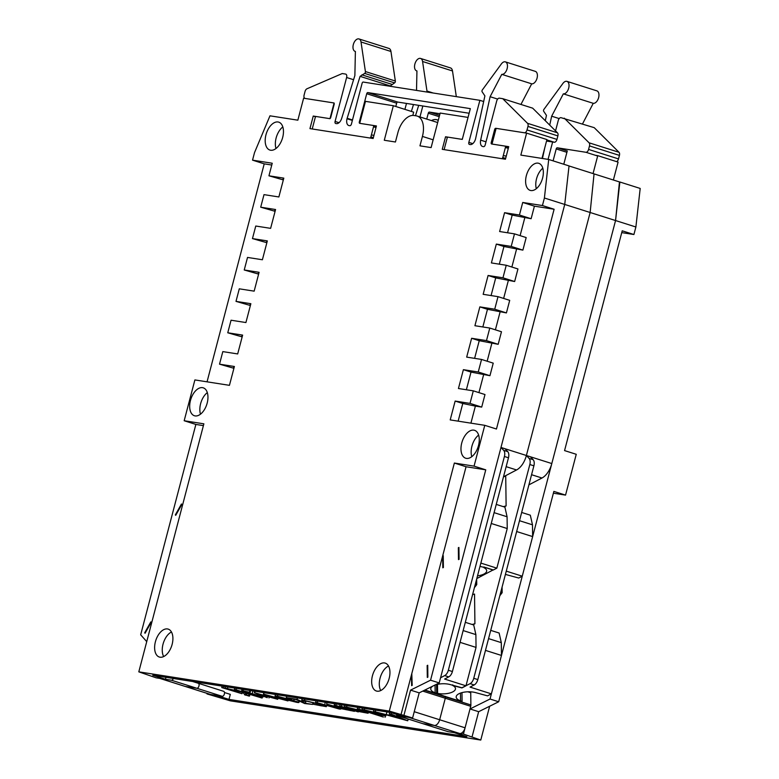 <?xml version="1.0" encoding="UTF-8"?>
<svg xmlns="http://www.w3.org/2000/svg" width="779" height="779" viewBox="0 0 779 779"><rect width="100%" height="100%" fill="white"/><g stroke="black" fill="none" stroke-linecap="round" stroke-linejoin="round"><path stroke-width="1.17" d="M461.928 687.76L470.107 683.65A6.505 3.729 -72.4 0 0 473.749 678.295L477.819 679.58L533.897 465.823L529.827 464.527L473.749 678.295M477.819 679.58A6.505 3.729 107.6 0 1 474.177 684.936L470.039 687.097L491.383 693.865L487.547 695.871L476.008 692.726A12.367 5.064 -0.7 0 0 463.008 692.375A12.367 5.064 -0.7 0 0 456.173 697.01A12.367 5.064 -0.7 0 0 460.564 700.808L462.093 701.285L461.48 701.606L445.471 696.543L437.029 693.699L437.613 693.398A12.367 5.064 179.3 0 0 455.491 688.636A12.367 5.064 179.3 0 0 452.706 685.491L461.928 687.925M529.827 464.527A6.505 3.729 -72.4 0 0 529.077 458.393L526.39 455.501A17.576 10.078 -72.4 0 1 516.565 469.961L503.487 476.806L505.727 476.232L506.116 505.912L503.312 506.642M504.198 506.925L506.116 505.912M472.6 594.562L474.538 594.065L474.917 623.745L472.113 624.476M472.999 624.758L474.917 623.745M493.126 569.926L476.787 578.573M422.53 723.564A2.6 1.49 -72.4 0 0 422.646 723.613A2.6 1.49 -72.4 0 0 422.773 723.642L434.293 725.444A6.505 3.729 -72.4 0 0 439.658 719.747L445.296 698.247A3.252 1.87 -72.4 0 0 445.471 696.893L445.471 696.543M529.077 458.393L533.148 459.688L530.46 456.796L526.39 455.501L590.141 212.501L594.056 173.892L569.03 165.966M198.372 683.31L223.544 691.285A2.6 1.49 107.6 0 1 223.67 691.314A2.6 1.49 107.6 0 1 224.342 694.138A2.6 1.49 107.6 0 1 222.219 696.309L210.7 694.498A6.505 3.729 107.6 0 1 210.388 694.43L184.974 686.377A6.505 3.729 -72.4 0 0 185.285 686.455A6.505 3.729 107.6 0 1 184.974 686.377A6.505 3.729 107.6 0 1 184.672 686.26M223.67 691.314L198.255 683.261A2.6 1.49 107.6 0 0 198.129 683.232A2.6 1.49 107.6 0 1 198.255 683.261A2.6 1.49 107.6 0 1 198.927 686.085A2.6 1.49 107.6 0 1 196.814 688.256L185.285 686.455L210.7 694.498M424.467 690.243L470.886 704.946L470.73 692.716L467.838 691.801M470.886 704.946A3.252 1.87 107.6 0 1 470.711 706.3L422.734 691.1M165.966 677.321L165.45 679.278L152.742 675.257L390.6 712.503L403.308 716.524L412.597 717.985L419.19 692.862L414.243 711.704L465.073 727.8L470.711 706.3M465.073 727.8A6.505 3.729 107.6 0 1 459.707 733.497L408.887 717.401L397.358 715.599A2.6 1.49 -72.4 0 1 397.232 715.57A2.6 1.49 -72.4 0 1 396.423 714.343M447.935 731.608A2.6 1.49 -72.4 0 0 448.061 731.666A2.6 1.49 -72.4 0 0 448.188 731.695L459.707 733.497M505.396 574.454A12.367 5.064 -0.7 0 1 507.197 574.892L518.746 578.037L522.251 576.197L532.641 536.595L516.652 531.531M522.251 576.197L506.262 571.134M491.383 693.865L501.462 655.451L485.473 650.387M528.902 484.85L541.98 478.014A17.576 10.078 -72.4 0 0 551.805 463.554L615.556 220.545L564.736 204.449L439.21 682.93L430.563 680.194L485.755 469.834L474.06 466.134L454.361 463.047L389.296 711.081L138.808 671.849L203.874 423.825L184.175 420.738L194.886 379.928L229.445 385.332L234.391 366.5L219.522 364.173L222.813 351.611L237.683 353.939L242.629 335.106L227.76 332.779L231.051 320.218L245.921 322.545L250.857 303.703L235.998 301.376L239.289 288.824L254.158 291.151L259.095 272.309L244.236 269.982L247.527 257.43L262.396 259.758L267.333 240.915L252.464 238.588L255.765 226.027L270.625 228.354L275.571 209.522L260.702 207.195L264.003 194.633L278.863 196.96L283.809 178.128L268.94 175.801L272.241 163.239L252.542 160.153L254.519 152.616L269.972 115.818L297.851 120.18L303.615 98.203L334.084 102.974L329.975 118.671L313.246 116.052L309.954 128.613L373.131 138.506L376.423 125.955L359.703 123.335L365.468 101.358L393.346 105.72L384.281 140.249L395.43 142.002L397.903 132.586A19.524 11.198 -72.4 0 1 413.99 115.487L416.22 115.837A19.524 11.198 -72.4 0 1 417.174 116.061L437.506 122.498A19.524 11.198 107.6 0 1 437.671 122.556M499.816 595.721L502.153 592.692L502.085 587.084M553.382 493.204L565.544 495.103L553.859 491.403L498.677 701.762L490.03 699.026L615.556 220.545L619.461 181.935L594.056 173.892L590.141 212.501L526.39 455.501L500.985 447.458L503.672 450.35L507.733 451.635L505.045 448.743M532.641 536.595L532.495 524.822L530.314 515.192L521.657 512.455M501.462 655.451L501.296 642.646L499.125 633.025L490.731 630.367M460.564 700.808L460.467 693.096M533.148 459.688A6.505 3.729 107.6 0 1 533.897 465.823M532.495 524.822L519.496 520.703M502.153 592.692L500.731 592.235M501.296 642.646L488.56 638.614M484.48 567.19L493.126 570.092M479.981 566.401A12.367 5.064 -0.7 0 1 481.792 566.849L484.489 567.355M477.508 575.827A12.367 5.064 179.3 0 0 486.69 570.803A12.367 5.064 179.3 0 0 483.905 567.657M436.912 684.488L437.029 693.699M437.496 684.351L437.613 693.398M452.706 684.858L452.706 685.491M462.093 701.285L461.976 692.628M440.563 677.769L444.702 675.597A6.505 3.729 -72.4 0 0 448.334 670.242L452.404 671.537L508.483 457.77L504.412 456.484L448.334 670.242M432.968 686.017A12.367 5.064 -0.7 0 0 430.768 688.957A12.367 5.064 -0.7 0 0 435.149 692.755L436.678 693.242L436.065 693.563L424.906 690.028M434.458 685.277A12.367 5.064 -0.7 0 1 450.593 684.683L462.132 687.818L465.978 685.812L444.624 679.054L448.762 676.883L444.702 675.597M504.412 456.484A6.505 3.729 -72.4 0 0 503.672 450.35M500.985 447.458L564.736 204.449L544.404 198.012L542.427 205.549L522.728 202.462L519.437 215.023L504.568 212.696L499.621 231.529L514.491 233.866L511.199 246.417L496.33 244.09L491.393 262.932L506.253 265.259L502.961 277.811L488.092 275.484L483.155 294.326L498.015 296.653L494.723 309.214L479.854 306.887L474.917 325.719L489.787 328.047L486.486 340.608L471.626 338.281L466.679 357.113L481.549 359.44L478.248 372.002L463.388 369.674L458.442 388.517L473.311 390.844L470.01 403.395L455.15 401.068L450.204 419.91L484.772 425.324L474.06 466.134M506.262 156.073L503.273 155.605M431.469 120.589A16.593 9.523 107.6 0 1 436.912 119.781A16.593 9.523 107.6 0 1 438.236 120.414M371.379 134.952L373.959 135.351M159.559 678.334A6.505 3.729 -72.4 0 0 159.88 678.402L185.285 686.455L196.814 688.256L171.399 680.213L159.88 678.402M173.357 678.48A2.6 1.49 107.6 0 1 171.399 680.213M448.061 731.666L422.646 723.613A2.6 1.49 -72.4 0 0 422.773 723.642L434.293 725.444A6.505 3.729 107.6 0 0 439.658 719.747L445.296 698.247A3.252 1.87 107.6 0 0 445.471 696.893L445.461 696.368M483.925 567.015L493.331 569.985L496.846 568.154L507.236 528.542L491.247 523.478M496.846 568.154L480.857 563.09M465.978 685.812L476.047 647.407L460.058 642.344M474.401 587.668L476.738 584.639L476.67 579.04M507.236 528.542L507.08 516.769L504.909 507.148L496.252 504.402M476.047 647.407L475.881 634.603L473.71 624.982L465.316 622.324M427.301 677.448L427.875 677.146L427.72 665.266L427.145 665.578L427.301 677.448M411.478 674.789L411.624 685.647L412.198 685.345L411.789 673.601M435.149 692.755L435.052 685.053M145.069 633.249L144.69 632.801L150.824 621.905L151.204 622.363L145.069 633.249M192.744 681.518L198.255 683.261A2.6 1.49 107.6 0 1 198.927 686.085A2.6 1.49 107.6 0 1 196.814 688.256L222.219 696.309M181.468 503.994L175.343 514.88L175.723 515.328L181.858 504.441L181.468 503.994M507.733 451.635A6.505 3.729 107.6 0 1 508.483 457.77M452.404 671.537A6.505 3.729 107.6 0 1 448.762 676.883M507.08 516.769L494.081 512.65M476.738 584.639L475.317 584.192M475.881 634.603L463.154 630.571M458.919 547.433L459.074 559.312L458.49 559.614L458.334 547.744L458.919 547.433M442.657 555.943L442.813 567.813L443.397 567.511L443.241 555.641L442.657 555.943M436.678 693.242L436.561 684.575M224.479 692.531L230.302 694.371L228.987 699.396L466.835 736.642L454.128 732.62L463.427 734.081L480.779 740.05L489.65 706.232M228.987 699.396L216.28 695.374L206.99 693.923L230.292 700.827L480.779 740.05M565.544 495.103L576.256 454.293L564.561 450.593L622.217 230.818L633.911 234.518L635.888 226.991L640.192 188.44L619.87 182.004L615.556 220.545L635.888 226.991M206.99 693.923L207.126 693.398M490.03 699.026L470.01 708.958L463.427 734.081M595.438 155.294L597.756 155.654L593.053 173.571M563.782 164.242L567.287 150.883M579.839 169.394L578.631 169.004M613.385 180.017L618.088 162.1L597.756 155.654M621.749 232.619L633.911 234.518M472.064 736.817L478.657 711.694L498.677 701.762M470.01 708.958L478.657 711.694M538.075 163.152A14.197 8.141 -72.4 0 0 526.536 174.983A14.197 8.141 -72.4 0 0 530.187 190.388A14.197 8.141 -72.4 0 0 530.889 190.543A14.197 8.141 -72.4 0 0 542.418 178.712A14.197 8.141 -72.4 0 0 538.766 163.317A14.197 8.141 -72.4 0 0 538.075 163.152M542.797 168.225A14.197 8.141 -72.4 0 0 536.322 188.693M278.025 121.982A14.645 8.403 -72.4 0 0 266.136 134.183A14.645 8.403 -72.4 0 0 269.904 150.065A14.645 8.403 -72.4 0 0 270.615 150.24A14.645 8.403 -72.4 0 0 282.514 138.029A14.645 8.403 -72.4 0 0 278.746 122.147A14.645 8.403 -72.4 0 0 278.025 121.982M282.826 126.928A14.645 8.403 -72.4 0 0 275.99 148.507M473.827 430.144A14.645 8.403 -72.4 0 0 461.928 442.345A14.645 8.403 -72.4 0 0 465.706 458.237A14.645 8.403 -72.4 0 0 466.417 458.403A14.645 8.403 -72.4 0 0 478.316 446.201A14.645 8.403 -72.4 0 0 474.547 430.31A14.645 8.403 -72.4 0 0 473.827 430.144M478.627 435.091A14.645 8.403 -72.4 0 0 471.792 456.669M202.53 387.66A14.645 8.403 -72.4 0 0 190.631 399.861A14.645 8.403 -72.4 0 0 194.399 415.743A14.645 8.403 -72.4 0 0 195.11 415.918A14.645 8.403 -72.4 0 0 207.01 403.707A14.645 8.403 -72.4 0 0 203.241 387.825A14.645 8.403 -72.4 0 0 202.53 387.66M207.321 392.606A14.645 8.403 -72.4 0 0 200.485 414.185M384.514 662.939A14.645 8.403 -72.4 0 0 372.615 675.14A14.645 8.403 -72.4 0 0 376.384 691.022A14.645 8.403 -72.4 0 0 377.104 691.187A14.645 8.403 -72.4 0 0 389.003 678.986A14.645 8.403 -72.4 0 0 385.225 663.104A14.645 8.403 -72.4 0 0 384.514 662.939M388.507 665.996A14.645 8.403 -72.4 0 0 380.425 676.941A14.645 8.403 -72.4 0 0 380.736 690.545M167.475 628.945A14.645 8.403 -72.4 0 0 155.576 641.146A14.645 8.403 -72.4 0 0 159.344 657.038A14.645 8.403 -72.4 0 0 160.055 657.203A14.645 8.403 -72.4 0 0 171.955 645.002A14.645 8.403 -72.4 0 0 168.186 629.111A14.645 8.403 -72.4 0 0 167.475 628.945M171.468 632.003A14.645 8.403 -72.4 0 0 163.386 642.948A14.645 8.403 -72.4 0 0 163.687 656.561M514.491 233.866L526.185 237.566L522.884 250.117L511.199 246.417M506.253 265.259L517.947 268.959L514.646 281.521L502.961 277.811M498.015 296.653L509.709 300.353L506.418 312.915L494.723 309.214M489.787 328.047L501.472 331.747L498.18 344.308L486.486 340.608M481.549 359.44L493.234 363.15L489.942 375.702L478.248 372.002M473.311 390.844L484.996 394.544L481.704 407.096L470.01 403.395M275.104 211.313L260.702 207.195M266.866 242.717L252.464 238.588M258.628 274.111L244.236 269.982M250.39 305.504L235.998 301.376M242.152 336.898L227.76 332.779M233.914 368.301L219.522 364.173M433.143 139.821L422.432 136.422L419.959 145.839L431.108 147.591L440.174 113.052L468.043 117.415L462.278 139.392L445.549 136.773L442.258 149.334L505.435 159.228L508.736 146.666L492.007 144.047L496.126 128.35L526.604 133.121L520.839 155.099L548.708 159.471L544.404 198.012M484.772 425.324L496.457 429.025L554.112 209.249L534.413 206.162L531.122 218.724L512.192 215.111L507.557 232.775M522.884 250.117L503.955 246.505L499.32 264.169M514.646 281.521L495.717 277.899L491.082 295.562M506.418 312.915L487.479 309.302L482.844 326.966M498.18 344.308L479.241 340.696L474.615 358.359M489.942 375.702L471.013 372.089L466.378 389.753M470.915 423.153L475.385 406.112L462.775 403.483L458.14 421.147M234.08 367.669L233.466 367.571L234.06 367.766M242.318 336.275L241.704 336.177L242.298 336.362M250.556 304.881L249.932 304.784L250.526 304.969M258.794 273.487L258.17 273.39L258.764 273.575M267.031 242.084L266.408 241.996L267.002 242.181M275.26 210.69L274.646 210.593L275.24 210.788M283.498 179.297L282.884 179.199L283.478 179.384M524.803 217.74L520.109 235.638M483.623 374.718L478.929 392.616M491.861 343.315L487.157 361.222M500.099 311.921L495.395 329.829M508.336 280.528L503.633 298.435M516.565 249.134L511.871 267.031M412.821 115.409L413.668 112.157L393.346 105.72M412.597 717.985L389.296 711.081M165.45 679.278L156.16 677.827L138.808 671.849M203.397 425.616L195.87 424.438L140.678 634.797L146.734 641.633M195.87 424.438L184.175 420.738M271.764 165.031L264.227 163.853L207.048 381.827M264.227 163.853L252.542 160.153M554.112 209.249L542.427 205.549M541.989 158.41L546.936 139.568L526.604 133.121M564.736 204.449L569.04 165.908L548.708 159.471M430.563 680.194L410.552 690.126L419.19 692.862L439.21 682.93M422.432 136.422A19.524 11.198 -72.4 0 0 417.174 116.061M485.755 469.834L466.056 466.748L400.99 714.781M466.056 466.748L454.361 463.047M410.552 690.126L403.96 715.249M283.332 179.92L268.94 175.801M531.122 218.724L519.437 215.023M534.413 206.162L522.728 202.462M481.704 407.096L475.385 406.112M359.732 123.335L373.102 125.438A1.305 0.75 107.6 0 1 373.17 125.448A1.305 0.75 107.6 0 1 373.521 126.802L370.882 136.851A1.305 0.75 -72.4 0 1 369.811 137.99L312.973 129.09A1.305 0.75 -72.4 0 1 312.905 129.071L312.905 129.071A1.305 0.75 -72.4 0 1 312.554 127.717L315.193 117.668A1.305 0.75 107.6 0 1 316.264 116.529L329.634 118.632A1.305 0.75 -72.4 0 0 330.715 117.493L334.172 104.308A1.305 0.75 -72.4 0 0 333.821 102.945A1.305 0.75 -72.4 0 0 333.753 102.935L305.144 98.456A3.252 1.87 107.6 0 1 304.988 98.417A3.252 1.87 107.6 0 1 304.112 95.028L305.037 91.513A3.252 1.87 107.6 0 1 306.975 88.777L342.234 73.547L345.584 74.073A3.252 1.87 107.6 0 1 345.74 74.112A3.252 1.87 107.6 0 1 346.616 77.501L335.087 121.436A1.948 1.12 -72.4 0 0 335.613 123.481A1.948 1.12 -72.4 0 0 335.71 123.501L336.45 123.618A6.505 3.729 -72.4 0 0 341.679 118.379L354.873 75.524L355.39 51.433A6.505 3.729 107.6 0 1 355.068 51.356A6.505 3.729 107.6 0 1 353.325 44.569A6.505 3.729 107.6 0 1 359.002 38.95A6.505 3.729 107.6 0 1 361.018 41.988L365.409 71.551A1.276 0.73 107.6 0 1 364.66 73.411L360.073 76.342L347.015 118.739A6.505 3.729 -72.4 0 0 348.768 125.516A6.505 3.729 -72.4 0 0 349.08 125.594L349.829 125.711A1.948 1.12 -72.4 0 0 351.436 123.997L362.138 83.197A1.305 0.75 107.6 0 1 363.209 82.058L479.874 100.325L468.841 142.382A1.948 1.12 -72.4 0 0 469.357 144.417A1.948 1.12 -72.4 0 0 469.455 144.446L470.204 144.563A6.505 3.729 -72.4 0 0 475.56 138.866L484.898 95.895L482.152 91.805A1.276 0.73 107.6 0 1 482.026 90.627A1.276 0.73 107.6 0 1 482.396 89.867L501.345 63.966A6.505 3.729 107.6 0 1 505.376 61.872A6.505 3.729 107.6 0 1 507.051 68.932A6.505 3.729 107.6 0 1 501.773 74.356L490.108 96.703L480.653 140.142A6.505 3.729 -72.4 0 0 482.513 146.462A6.505 3.729 -72.4 0 0 482.834 146.54L483.574 146.656A1.948 1.12 -72.4 0 0 485.181 144.943L496.71 101.007A3.252 1.87 107.6 0 1 499.388 98.164L502.737 98.68L527.539 123.316A3.252 1.87 107.6 0 1 527.948 126.422L527.023 129.937A3.252 1.87 107.6 0 1 524.345 132.781L495.736 128.301A1.305 0.75 -72.4 0 0 494.665 129.441L491.208 142.625A1.305 0.75 -72.4 0 0 491.559 143.979A1.305 0.75 -72.4 0 0 491.617 143.998L504.996 146.092A1.305 0.75 107.6 0 1 505.065 146.101A1.305 0.75 107.6 0 1 505.405 147.465L502.776 157.504A1.305 0.75 -72.4 0 1 501.705 158.643L444.858 149.743A1.305 0.75 -72.4 0 1 444.799 149.724L444.799 149.724A1.305 0.75 -72.4 0 1 444.449 148.37L447.078 138.321A1.305 0.75 107.6 0 1 448.149 137.182L461.528 139.285A1.305 0.75 -72.4 0 0 462.599 138.146L470.341 108.641L367.805 92.584A1.305 0.75 -72.4 0 0 366.724 93.723L359.314 121.972A1.305 0.75 -72.4 0 0 359.664 123.325A1.305 0.75 -72.4 0 0 359.732 123.335L359.703 123.335M315.641 116.811L313.246 116.052M447.584 137.416L445.549 136.773M462.775 403.483L455.15 401.068M471.013 372.089L463.388 369.674M479.241 340.696L471.626 338.281M487.479 309.302L479.854 306.887M495.717 277.899L488.092 275.484M503.955 246.505L496.33 244.09M512.192 215.111L504.568 212.696M545.3 120.706L546.459 115.38L543.703 111.3A1.276 0.73 107.6 0 1 543.576 110.121A1.276 0.73 107.6 0 1 543.946 109.362L562.896 83.46A6.505 3.729 107.6 0 1 566.937 81.367A6.505 3.729 107.6 0 1 568.612 88.426A6.505 3.729 107.6 0 1 563.324 93.85L551.659 116.198L549.721 125.098M416.522 90.413L416.94 70.928A6.505 3.729 107.6 0 1 416.629 70.85A6.505 3.729 107.6 0 1 414.876 64.063A6.505 3.729 107.6 0 1 420.553 58.444L450.486 67.919A6.505 3.729 107.6 0 1 452.502 70.957L456.319 96.645M420.553 58.444A6.505 3.729 107.6 0 1 422.569 61.483L426.97 91.046A1.276 0.73 107.6 0 1 426.873 92.029M566.937 81.367L596.86 90.841A6.505 3.729 107.6 0 1 598.545 97.901A6.505 3.729 107.6 0 1 593.257 103.325L582.497 123.939M555.544 130.882L558.261 120.502A3.252 1.87 107.6 0 1 560.948 117.648L594.221 127.659L619.023 152.294A3.252 1.87 107.6 0 1 619.432 155.391L618.507 158.906A3.252 1.87 107.6 0 1 616.598 161.623M439.989 113.744L429.356 112.079A1.305 0.75 -72.4 0 0 428.284 113.218L426.736 119.09M564.288 118.174L589.09 142.81A3.252 1.87 107.6 0 1 589.499 145.916L588.583 149.432A3.252 1.87 107.6 0 1 585.896 152.275L557.297 147.796A1.305 0.75 -72.4 0 0 556.216 148.935L553.09 160.854M548.065 159.364L552.623 142.002M544.823 147.591L542.457 158.488M419.959 116.947L422.831 105.993M418.693 105.34L415.489 115.72M411.37 111.426L413.493 104.532M406.482 103.432L404.914 109.381M433.221 93.022L426.97 91.046M593.257 103.325L563.324 93.85M559.195 118.583L551.659 116.198M359.002 38.95L388.935 48.425A6.505 3.729 107.6 0 1 390.951 51.472L395.343 81.026A1.276 0.73 107.6 0 1 394.593 82.886L389.87 86.235M505.376 61.872L535.309 71.356A6.505 3.729 107.6 0 1 536.984 78.406A6.505 3.729 107.6 0 1 531.697 83.83L520.937 104.444M502.737 98.68L532.67 108.164L557.462 132.8A3.252 1.87 107.6 0 1 557.881 135.906L556.956 139.412A3.252 1.87 107.6 0 1 554.278 142.255L546.546 141.048M469.133 113.247L397.728 102.059A1.305 0.75 -72.4 0 0 396.657 103.198L395.79 106.499M395.343 81.026L365.409 71.551M391.847 84.327L361.923 74.842M389.997 85.817L360.073 76.342M352.498 119.966L347.142 118.272M352.371 120.433L347.015 118.739M483.681 101.533L479.874 100.325M531.697 83.83L501.773 74.356M497.645 99.089L490.108 96.703M407.738 720.77L373.511 711.344L386.218 714.635L394.641 715.959L389.315 713.817L391.136 714.1L407.738 720.77L408.196 719.036M402.685 719.192L396.336 716.641L389.695 715.599L402.685 719.192M391.136 714.1L391.486 712.785M389.315 713.817L389.704 712.357M386.218 714.635L386.929 711.928M375.322 711.626L375.702 710.166M373.511 711.344L373.891 709.883M362.186 710.088C361.281 709.562 361.943 709.484 364.202 709.835L380.941 714.002L385.732 716.008L373.949 713.807L383.375 717.06L357.308 708.802L362.186 710.088L362.216 708.053M381.262 714.421L381.067 715.19C383.998 715.589 383.385 715.103 379.246 713.73L366.422 710.545C363.413 710.127 364.017 710.614 368.224 711.996L382.917 715.258M366.422 710.545L364.523 710.477M385.04 717.323L385.352 716.115M380.941 714.002L381.087 713.437M364.202 709.835L364.562 708.423M358.973 709.065L359.362 707.614M357.308 708.802L357.688 707.351M368.224 711.996L368.496 710.935M344.561 707.322C343.646 706.806 344.318 706.719 346.567 707.069L363.306 711.237L368.107 713.252L356.48 711.1L358.252 711.928L339.683 706.047L344.561 707.322L344.591 705.297M363.637 711.655L363.433 712.425C366.364 712.824 365.76 712.337 361.622 710.974L348.788 707.79C345.788 707.371 346.382 707.848 350.589 709.231L365.293 712.503M348.788 707.79L346.889 707.721M363.306 711.237L363.442 710.75M346.567 707.069L346.937 705.667M341.348 706.31L341.728 704.849M339.683 706.047L340.063 704.586M350.589 709.231L350.871 708.169M335.866 705.453L354.435 711.334L339.605 708.345C341.329 709.056 341.163 709.27 339.108 708.978L315.622 702.278L337.122 708.306C339.42 708.491 337.765 707.731 332.136 706.017L326.576 703.992L346.421 709.766C348.719 709.961 347.249 709.26 342.01 707.663L334.201 705.19L335.866 705.453L336.246 703.992M354.435 711.334L354.591 710.769M334.201 705.19L334.581 703.729M347.726 709.796L346.421 709.766L346.577 709.182M326.576 703.992L326.956 702.531M324.911 703.729L325.291 702.278M338.456 708.345L337.122 708.306L337.278 707.721M317.287 702.541L317.666 701.081M315.622 702.278L316.001 700.818M339.605 708.345C341.329 709.056 341.163 709.27 339.108 708.978M349.547 710.049L350.268 710.575M313.012 704.197L321.415 705.842C324.639 706.31 324.152 705.852 319.955 704.45L306.751 701.197C304.745 700.896 304.19 700.973 305.076 701.46L302.427 700.847C301.084 700.165 301.775 700.048 304.492 700.487L321.415 704.644L326.304 706.67L313.012 704.197L313.421 702.619M321.415 704.644L321.542 704.158M304.492 700.487L304.862 699.075M302.427 700.847L301.716 700.35L302.155 698.656M304.657 701.11L305.193 701.022M323.519 705.949L321.415 705.842L321.639 705.014M313.216 704.041L313.577 702.658M312.613 704.411L304.647 703.534L296.254 699.61L286.312 697.692L297.033 699.367L305.426 703.291L312.613 704.411L313.1 702.541M305.426 703.291L306.001 701.09M297.033 699.367L297.422 697.906M286.312 697.692L286.701 696.231M276.341 696.893C274.305 696.036 274.685 695.822 277.49 696.251L298.523 702.074C299.477 702.59 298.863 702.677 296.672 702.337L279.622 698.052L291.774 699.951L279.982 697.01C277.83 696.679 277.47 696.835 278.892 697.468L275.036 696.134L275.474 694.469M278.006 696.923L278.892 697.468L279.038 696.884M298.844 700.818L298.97 702.444L299.34 701.051M293.878 700.652L283.575 699.036L294.306 701.597L296.059 701.597L293.878 700.652M279.622 698.052L279.904 697.001M293.878 700.35L294.16 699.279M277.49 696.251L277.86 694.849M294.306 701.597L294.501 700.876M263.779 694.157L287.967 700.925L268.774 695.774L277.704 699.308L259.719 694.362L267.246 697.672L254.353 692.687L272.397 697.643L263.468 694.108L264.159 692.697M263.468 694.108L263.847 692.658M254.694 692.735L255.074 691.275M254.353 692.687L254.733 691.226M268.998 697.955L269.242 697.001M277.704 699.308L277.957 698.344M255.415 695.199L258.979 695.666L244.421 691.937C241.324 690.924 240.867 690.564 243.038 690.856L249.436 692.268L245.404 691.596C244.109 691.411 244.314 691.606 245.989 692.161L260.556 695.9C263.39 696.816 263.867 697.156 261.997 696.903L255.872 695.52L255.531 694.741M260.556 695.9L260.751 695.16M263.36 696.173L263.146 696.952L261.997 696.903M257.07 694.897L257.343 693.846M252.192 693.729L252.922 690.944M248.219 692.794L248.374 692.219M245.404 691.596C244.109 691.411 244.314 691.606 245.989 692.161L246.106 691.723M250.049 692.638L250.585 690.574M249.436 692.268L249.903 690.467M242.074 689.24L241.665 690.798L243.038 690.856L243.408 689.454M258.979 695.666L259.777 695.939M236.047 689.814L262.114 698.072L245.375 693.037L246.768 694.469L244.372 694.099L242.746 692.434L225.092 688.1L242.941 692.268L234.382 689.551L236.047 689.814L236.427 688.363M262.114 698.072L262.396 696.962M234.382 689.551L234.761 688.1M227.478 688.48L227.867 687.02M225.092 688.1L225.472 686.64M246.768 694.469L247.011 693.553M248.988 696.066L245.073 694.829L248.559 695.686L248.959 694.177M245.463 695.199L245.229 694.225M223.417 687.838L241.987 693.719L221.752 687.575L223.417 687.838L223.807 686.377M241.987 693.719L242.357 692.336M221.752 687.575L222.132 686.124M474.177 684.936L470.107 683.65M551.805 463.554L530.46 456.796M541.98 478.014L531.56 474.713M448.188 731.695L397.358 715.599M516.565 469.961L506.146 466.66M198.129 683.232L192.676 681.508M452.502 70.957L422.569 61.483M619.023 152.294L589.09 142.81M619.432 155.391L589.499 145.916M618.507 158.906L588.583 149.432M597.668 156.004L585.896 152.275M567.268 150.951L557.297 147.796M566.908 152.314L556.216 148.935M439.58 115.311L429.356 112.079M439.22 116.675L428.284 113.218M390.951 51.472L361.018 41.988M394.593 82.886L364.66 73.411M472.785 143.638L468.841 142.382M485.999 141.836L480.653 140.142M557.462 132.8L527.539 123.316M557.881 135.906L527.948 126.422M556.956 139.412L527.023 129.937M554.278 142.255L546.839 139.908M495.756 129.781L494.665 129.441M492.299 142.966L491.208 142.625M505.065 146.101L508.59 147.221L505.123 146.131M508.288 148.37L505.405 147.465M502.776 157.504L505.649 158.41M397.728 102.059L367.805 92.584M396.657 103.198L366.724 93.723M360.005 122.186L359.314 121.972M373.17 125.448L376.296 126.441L373.229 125.477M375.994 127.59L373.521 126.802M370.882 136.851L373.365 137.63M353.578 79.711L346.616 77.501M339.031 122.692L335.087 121.436M336.022 706.981L336.314 705.862M327.355 705.725L327.647 704.606M438.285 120.219L436.912 119.781M184.974 686.377L159.714 678.382M422.646 723.613L397.232 715.57M386.053 714.81L385.732 716.008M368.35 712.308L368.107 713.252M326.547 705.735L326.304 706.67M249.932 694.479L249.504 696.085M244.703 694.147L244.528 694.81"/></g></svg>
